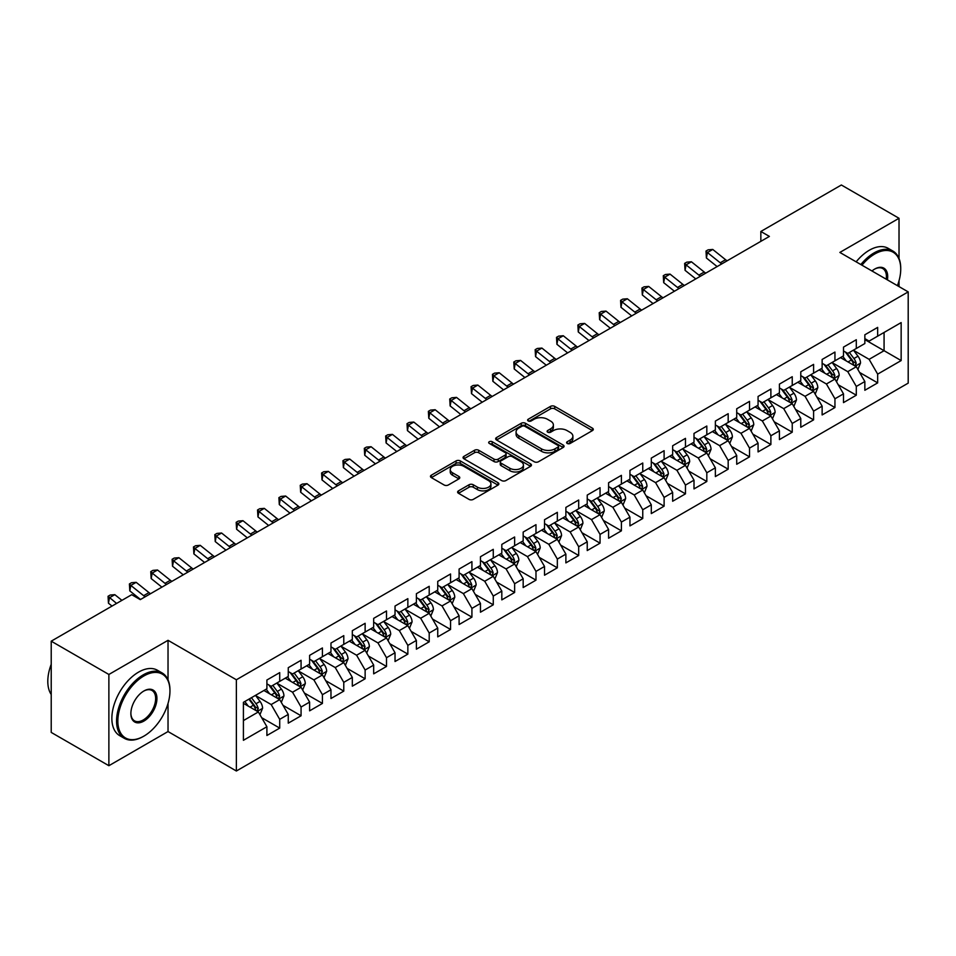 <?xml version="1.0" encoding="UTF-8"?>
<svg xmlns="http://www.w3.org/2000/svg" width="956" height="956" viewBox="0 0 956 956"><rect width="100%" height="100%" fill="white"/><g stroke="black" fill="none" stroke-linecap="round" stroke-linejoin="round"><path stroke-width="1.43" d="M567.219 443.453A2.079 1.195 0 0 0 570.158 443.453L592.421 430.594A2.964 1.709 0 0 0 593.294 429.387A2.964 1.709 0 0 0 592.421 428.169L554.695 406.384A2.964 1.709 0 0 0 550.501 406.384L528.226 419.242A2.079 1.195 0 0 0 527.616 420.09A2.079 1.195 0 0 0 528.226 420.939A2.079 1.195 0 0 0 531.166 420.939L534.045 419.278A9.488 5.473 0 0 1 547.465 419.278L550.608 421.094A9.488 5.473 0 0 1 553.381 424.966A9.488 5.473 0 0 1 550.608 428.838L547.728 430.499A2.079 1.195 0 0 0 547.119 431.347A2.079 1.195 0 0 0 547.728 432.196A2.079 1.195 0 0 0 550.656 432.196L553.536 430.535A9.488 5.473 0 0 1 566.956 430.535L570.099 432.351A9.488 5.473 0 0 1 572.883 436.223A9.488 5.473 0 0 1 570.099 440.095L567.219 441.756A2.079 1.195 0 0 0 566.609 442.604A2.079 1.195 0 0 0 567.219 443.453L567.219 441.756M458.486 490.858A2.964 1.709 0 0 0 457.613 492.077A2.964 1.709 0 0 0 458.486 493.284L469.061 499.39A2.964 1.709 0 0 0 473.256 499.39L497.992 485.11A2.964 1.709 0 0 0 498.865 483.903A2.964 1.709 0 0 0 497.992 482.696L460.266 460.911A2.964 1.709 0 0 0 456.072 460.911L431.335 475.192A2.964 1.709 0 0 0 430.463 476.399A2.964 1.709 0 0 0 431.335 477.606L444.122 484.991A2.964 1.709 0 0 0 448.316 484.991L458.904 478.884A2.964 1.709 0 0 0 459.764 477.665A2.964 1.709 0 0 0 458.904 476.458L452.558 472.802A7.935 4.577 0 0 1 450.24 469.563A7.935 4.577 0 0 1 455.128 465.333A7.935 4.577 0 0 1 463.768 466.325L488.612 480.665A7.935 4.577 0 0 1 490.93 483.903A7.935 4.577 0 0 1 486.042 488.134A7.935 4.577 0 0 1 477.403 487.142L473.256 484.752A2.964 1.709 0 0 0 469.061 484.752L458.486 490.858L458.486 493.284M168.029 679.871L168.029 640.317L108.876 674.47L51.218 641.177L131.725 594.692L140.269 599.627L769.389 236.407L760.845 231.471L760.845 241.342M168.029 640.317L236.371 679.764L908.2 291.891L908.2 383.129L236.371 771.002L236.371 679.764M899.022 258.479L899.022 218.279L839.858 252.432L908.2 291.891M899.022 218.279L841.364 184.998L760.845 231.471M534.261 461.76A2.964 1.709 0 0 0 538.443 461.76L563.18 447.48A2.964 1.709 0 0 0 564.052 446.261A2.964 1.709 0 0 0 563.18 445.054L525.453 423.269A2.964 1.709 0 0 0 521.259 423.269L496.523 437.549A2.964 1.709 0 0 0 495.662 438.756A2.964 1.709 0 0 0 496.523 439.975L534.261 461.76M490.117 443.895A2.079 1.195 0 0 1 492.232 444.193L492.232 441.732L530.592 463.875A2.964 1.709 0 0 1 531.452 465.082A2.964 1.709 0 0 1 530.592 466.289L505.855 480.569A2.964 1.709 0 0 1 501.661 480.569L463.935 458.796L474.511 452.726L474.511 450.264L463.935 456.37A2.964 1.709 0 0 0 463.062 457.577A2.964 1.709 0 0 0 463.935 458.796L463.935 456.37M474.511 452.726A2.964 1.709 0 0 1 478.705 452.726L478.705 450.264A2.964 1.709 0 0 0 474.511 450.264M478.705 450.264L494.013 459.095A2.964 1.709 0 0 0 498.207 459.095L505.222 455.044A2.964 1.709 0 0 0 506.094 453.825A2.964 1.709 0 0 0 505.222 452.618L489.293 443.417A2.079 1.195 0 0 1 488.683 442.568A2.079 1.195 0 0 1 489.962 441.469A2.079 1.195 0 0 1 492.232 441.732M864.845 339.607L884.073 350.697L884.073 332.449L901.15 322.59L877.668 336.154L877.668 327.394L864.845 334.791L864.845 343.551L856.301 348.486L856.301 339.727L843.491 347.124L843.491 355.883L834.947 360.806L834.947 352.059L822.136 359.456L822.136 368.203L813.592 373.139L813.592 364.379L800.781 371.788L800.781 380.536L792.237 385.471L792.237 376.712L779.427 384.109L779.427 392.868L770.883 397.804L770.883 389.044L758.072 396.441L758.072 405.201L749.528 410.124L749.528 401.377L736.718 408.774L736.718 417.521L728.173 422.456L728.173 413.697L715.363 421.094L715.363 429.853L706.819 434.789L706.819 426.029L694.008 433.427L694.008 442.186L685.464 447.109L685.464 438.362L672.654 445.759L672.654 454.518L664.109 459.442L664.109 450.694L651.299 458.091L651.299 466.839L642.755 471.774L642.755 463.015L629.944 470.412L629.944 479.171L621.4 484.106L621.4 475.347L608.59 482.744L608.59 491.504L600.045 496.427L600.045 487.68L587.235 495.077L587.235 503.824L578.691 508.759L578.691 500.012L565.88 507.409L565.88 516.156L557.336 521.092L557.336 512.332L544.526 519.729L544.526 528.489L535.981 533.424L535.981 524.665L523.171 532.062L523.171 540.821L514.627 545.745L514.627 536.997L501.816 544.394L501.816 553.142L493.272 558.077L493.272 549.33L480.462 556.727L480.462 565.474L471.917 570.409L471.917 561.65L459.095 569.047L459.095 577.806L450.563 582.742L450.563 573.982L437.74 581.379L437.74 590.139L429.208 595.062L429.208 586.315L416.386 593.712L416.386 602.459L407.854 607.395L407.854 598.647L395.031 606.044L395.031 614.792L386.499 619.727L386.499 610.968L373.677 618.365L373.677 627.124L365.132 632.059L365.132 623.3L352.322 630.697L352.322 639.456L343.778 644.38L343.778 635.632L330.967 643.03L330.967 651.777L322.423 656.712L322.423 647.965L309.613 655.362L309.613 664.109L301.068 669.045L301.068 660.285L288.258 667.682L288.258 676.442L279.714 681.377L279.714 672.618L266.903 680.015L266.903 688.774L243.41 702.325L243.41 740.303L266.903 726.739L258.359 711.945L243.41 703.317M901.15 322.59L901.15 360.567L877.668 374.131L869.124 359.337L853.636 350.386M859.611 372.458L877.668 382.878L877.668 374.131M877.668 382.878L864.845 390.275L864.845 381.528L856.301 386.451L847.769 371.657L832.282 362.718M838.257 384.79L856.301 395.21L856.301 386.451M856.301 395.21L843.491 402.607L843.491 393.848L834.947 398.783L826.414 383.989L810.927 375.051M816.902 397.122L834.947 407.543L834.947 398.783M834.947 407.543L822.136 414.94L822.136 406.18L813.592 411.116L805.06 396.322L789.572 387.383M795.547 409.455L813.592 419.863L813.592 411.116M813.592 419.863L800.781 427.26L800.781 418.513L792.237 423.448L783.705 408.642L768.218 399.704M774.193 421.775L792.237 432.196L792.237 423.448M792.237 432.196L779.427 439.593L779.427 430.845L770.883 435.769L762.338 420.975L746.863 412.036M752.838 434.108L770.883 444.528L770.883 435.769M770.883 444.528L758.072 451.925L758.072 443.166L749.528 448.101L740.984 433.307L725.508 424.368M731.483 446.44L749.528 456.86L749.528 448.101M749.528 456.86L736.718 464.258L736.718 455.498L728.173 460.434L719.629 445.639L704.154 436.701M710.129 458.772L728.173 469.181L728.173 460.434M728.173 469.181L715.363 476.578L715.363 467.831L706.819 472.766L698.274 457.96L682.799 449.021M688.774 471.093L706.819 481.513L706.819 472.766M706.819 481.513L694.008 488.91L694.008 480.163L685.464 485.086L676.92 470.292L661.444 461.354M667.419 483.425L685.464 493.846L685.464 485.086M685.464 493.846L672.654 501.243L672.654 492.483L664.109 497.419L655.565 482.625L640.09 473.686M646.065 495.758L664.109 506.178L664.109 497.419M664.109 506.178L651.299 513.575L651.299 504.816L642.755 509.751L634.21 494.957L618.735 486.018M624.71 508.078L642.755 518.499L642.755 509.751M642.755 518.499L629.944 525.896L629.944 517.148L621.4 522.072L612.856 507.278L597.38 498.339M603.356 520.411L621.4 530.831L621.4 522.072M621.4 530.831L608.59 538.228L608.59 529.481L600.045 534.404L591.501 519.61L576.026 510.671M582.001 532.743L600.045 543.163L600.045 534.404M600.045 543.163L587.235 550.56L587.235 541.801L578.691 546.736L570.146 531.942L554.659 523.004M560.646 545.075L578.691 555.496L578.691 546.736M578.691 555.496L565.88 562.893L565.88 554.133L557.336 559.069L548.792 544.275L533.305 535.336M539.292 557.396L557.336 567.816L557.336 559.069M557.336 567.816L544.526 575.213L544.526 566.466L535.981 571.389L527.437 556.595L511.95 547.657M517.937 569.728L535.981 580.149L535.981 571.389M535.981 580.149L523.171 587.546L523.171 578.798L514.627 583.722L506.083 568.928L490.595 559.989M496.582 582.061L514.627 592.481L514.627 583.722M514.627 592.481L501.816 599.878L501.816 591.119L493.272 596.054L484.728 581.26L469.241 572.321M475.228 594.393L493.272 604.801L493.272 596.054M493.272 604.801L480.462 612.21L480.462 603.451L471.917 608.386L463.373 593.592L447.886 584.654M453.873 606.713L471.917 617.134L471.917 608.386M471.917 617.134L459.095 624.531L459.095 615.784L450.563 620.707L442.019 605.913L426.531 596.974M432.518 619.046L450.563 629.466L450.563 620.707M450.563 629.466L437.74 636.863L437.74 628.104L429.208 633.039L420.664 618.245L405.177 609.307M411.164 631.378L429.208 641.799L429.208 633.039M429.208 641.799L416.386 649.196L416.386 640.436L407.854 645.372L399.309 630.578L383.822 621.639M389.809 643.711L407.854 654.119L407.854 645.372M407.854 654.119L395.031 661.516L395.031 652.769L386.499 657.704L377.955 642.91L362.467 633.971M368.442 656.031L386.499 666.452L386.499 657.704M386.499 666.452L373.677 673.849L373.677 665.101L365.132 670.025L356.6 655.23L341.113 646.292M347.088 668.363L365.132 678.784L365.132 670.025M365.132 678.784L352.322 686.181L352.322 677.422L343.778 682.357L335.245 667.563L319.758 658.624M325.733 680.696L343.778 691.116L343.778 682.357M343.778 691.116L330.967 698.513L330.967 689.754L322.423 694.689L313.891 679.895L298.403 670.957M304.378 693.028L322.423 703.437L322.423 694.689M322.423 703.437L309.613 710.834L309.613 702.086L301.068 707.022L292.536 692.216L277.049 683.277M283.024 705.349L301.068 715.769L301.068 707.022M301.068 715.769L288.258 723.166L288.258 714.419L279.714 719.342L271.169 704.548L255.694 695.61M261.669 717.681L279.714 728.102L279.714 719.342M279.714 728.102L266.903 735.499L266.903 726.739M266.903 683.839L271.169 686.3L279.714 681.377M243.41 720.585L258.359 711.945M288.258 671.506L292.536 673.98L301.068 669.045M271.169 704.548L279.714 699.625L263.916 690.495M288.258 714.419L279.714 699.625M309.613 659.174L313.891 661.648L322.423 656.712M292.536 692.216L301.068 687.292L285.27 678.163M309.613 702.086L301.068 687.292M330.967 646.853L335.245 649.315L343.778 644.38M313.891 679.895L322.423 674.96L306.625 665.842M330.967 689.754L322.423 674.96M352.322 634.521L356.6 636.983L365.132 632.059M335.245 667.563L343.778 662.628L327.98 653.51M352.322 677.422L343.778 662.628M373.677 622.189L377.955 624.662L386.499 619.727M356.6 655.23L365.132 650.307L349.334 641.177M373.677 665.101L365.132 650.307M395.031 609.856L399.309 612.33L407.854 607.395M377.955 642.91L386.499 637.975L370.689 628.845M395.031 652.769L386.499 637.975M416.386 597.536L420.664 599.998L429.208 595.062M399.309 630.578L407.854 625.642L392.044 616.524M416.386 640.436L407.854 625.642M437.74 585.203L442.019 587.665L450.563 582.742M420.664 618.245L429.208 613.31L413.398 604.192M437.74 628.104L429.208 613.31M459.095 572.871L463.373 575.345L471.917 570.409M442.019 605.913L450.563 600.989L434.753 591.86M459.095 615.784L450.563 600.989M480.462 560.539L484.728 563.012L493.272 558.077M463.373 593.592L471.917 588.657L456.108 579.527M480.462 603.451L471.917 588.657M501.816 548.218L506.083 550.68L514.627 545.745M484.728 581.26L493.272 576.325L477.462 567.207M501.816 591.119L493.272 576.325M523.171 535.886L527.437 538.348L535.981 533.424M506.083 568.928L514.627 563.992L498.817 554.874M523.171 578.798L514.627 563.992M544.526 523.553L548.792 526.027L557.336 521.092M527.437 556.595L535.981 551.672L520.172 542.542M544.526 566.466L535.981 551.672M565.88 511.233L570.146 513.695L578.691 508.759M548.792 544.275L557.336 539.339L541.526 530.21M565.88 554.133L557.336 539.339M587.235 498.901L591.501 501.362L600.045 496.427M570.146 531.942L578.691 527.007L562.881 517.889M587.235 541.801L578.691 527.007M608.59 486.568L612.856 489.03L621.4 484.106M591.501 519.61L600.045 514.675L584.247 505.557M608.59 529.481L600.045 514.675M629.944 474.236L634.21 476.709L642.755 471.774M612.856 507.278L621.4 502.354L605.602 493.224M629.944 517.148L621.4 502.354M651.299 461.915L655.565 464.377L664.109 459.442M634.21 494.957L642.755 490.022L626.957 480.892M651.299 504.816L642.755 490.022M672.654 449.583L676.92 452.045L685.464 447.109M655.565 482.625L664.109 477.689L648.311 468.571M672.654 492.483L664.109 477.689M694.008 437.25L698.274 439.712L706.819 434.789M676.92 470.292L685.464 465.357L669.666 456.239M694.008 480.163L685.464 465.357M715.363 424.918L719.629 427.392L728.173 422.456M698.274 457.96L706.819 453.036L691.021 443.907M715.363 467.831L706.819 453.036M736.718 412.598L740.984 415.059L749.528 410.124M719.629 445.639L728.173 440.704L712.375 431.574M736.718 455.498L728.173 440.704M758.072 400.265L762.338 402.727L770.883 397.804M740.984 433.307L749.528 428.372L733.73 419.254M758.072 443.166L749.528 428.372M779.427 387.933L783.705 390.395L792.237 385.471M762.338 420.975L770.883 416.051L755.085 406.921M779.427 430.845L770.883 416.051M800.781 375.6L805.06 378.074L813.592 373.139M783.705 408.642L792.237 403.719L776.439 394.589M800.781 418.513L792.237 403.719M822.136 363.28L826.414 365.742L834.947 360.806M805.06 396.322L813.592 391.386L797.794 382.269M822.136 406.18L813.592 391.386M843.491 350.948L847.769 353.409L856.301 348.486M826.414 383.989L834.947 379.054L819.149 369.936M843.491 393.848L834.947 379.054M864.845 338.615L869.124 341.089L877.668 336.154M847.769 371.657L856.301 366.734L840.503 357.604M864.845 381.528L856.301 366.734M51.218 641.177L51.218 732.416L108.876 765.708L168.029 731.555L236.371 771.002M108.876 674.47L108.876 765.708M899.022 286.585L899.022 280.777M869.124 359.337L884.073 350.697L901.15 360.567M168.029 731.555L168.029 703.437M568.043 443.739L570.099 442.556A9.488 5.473 0 0 0 572.883 438.685L572.883 436.223M553.381 424.966L553.381 427.428A9.488 5.473 0 0 1 550.608 431.299L548.553 432.494M592.385 430.618L554.695 408.857A2.964 1.709 0 0 0 550.501 408.857L529.062 421.238M563.144 447.504L525.453 425.743A2.964 1.709 0 0 0 521.259 425.743L496.57 439.999M557.946 447.109A2.079 1.195 0 0 0 558.555 446.261A2.079 1.195 0 0 0 557.946 445.412L524.82 426.292A2.079 1.195 0 0 0 521.892 426.292L518.845 428.049A9.488 5.473 0 0 0 516.073 431.921A9.488 5.473 0 0 0 518.845 435.793L541.49 448.866A9.488 5.473 0 0 0 554.898 448.866L557.946 447.109L557.946 449.583A2.079 1.195 0 0 0 558.555 448.734L558.555 446.261M516.073 431.921L516.073 434.394A9.488 5.473 0 0 0 518.845 438.266L518.845 435.793M557.946 449.583L554.898 451.328A9.488 5.473 0 0 1 541.49 451.328L518.845 438.266M478.705 452.726L494.013 461.557A2.964 1.709 0 0 0 498.207 461.557L505.222 457.506A2.964 1.709 0 0 0 506.094 456.299L506.094 453.825M492.232 444.193L530.544 466.313M509.883 468.261A7.935 4.577 0 0 0 518.534 469.253A7.935 4.577 0 0 0 523.422 465.022A7.935 4.577 0 0 0 521.104 461.784L512.356 456.729A2.964 1.709 0 0 0 508.162 456.729L501.135 460.792A2.964 1.709 0 0 0 500.263 461.999A2.964 1.709 0 0 0 501.135 463.206L509.883 468.261L509.883 470.722A7.935 4.577 0 0 0 518.534 471.714A7.935 4.577 0 0 0 523.422 467.484L523.422 465.022M500.263 461.999L500.263 464.461A2.964 1.709 0 0 0 501.135 465.68L501.135 463.206M509.883 470.722L501.135 465.68M490.93 483.903L490.93 486.365A7.935 4.577 0 0 1 486.042 490.595A7.935 4.577 0 0 1 477.403 489.603L473.256 487.213A2.964 1.709 0 0 0 469.061 487.213L458.522 493.308M450.24 469.563L450.24 472.025A7.935 4.577 0 0 0 452.558 475.263L452.558 472.802M458.904 476.458L458.904 478.884L452.558 475.263M497.957 485.134L460.266 463.373A2.964 1.709 0 0 0 456.072 463.373L431.371 477.63M857.89 369.47L860.531 363.005A8.007 4.625 -120 0 0 857.986 356.194L853.445 350.135M846.215 360.902L842.762 356.301M854.795 365.861L856.218 363.34A8.007 4.625 -120 0 0 853.923 358.536L849.382 352.477M846.801 352.848L852.405 360.328A4.075 2.354 60 0 1 853.146 361.571L856.218 363.34M845.391 352.035L851.366 360.006A8.007 4.625 60 0 1 853.648 364.822L853.816 365.288M721.78 263.892A15.105 8.723 60 0 1 720.227 262.792L707.428 252.527L706.412 258.001L717.131 266.581M727.122 260.809A15.105 8.723 60 0 1 725.568 259.709L712.758 249.444L707.428 252.527L705.994 251.058L708.133 249.827L712.758 249.444M706.412 258.001L705.994 251.058M836.536 381.791L839.177 375.338A8.007 4.625 -120 0 0 836.62 368.514L832.09 362.467M824.861 373.234L821.407 368.622M833.441 378.182L834.863 375.672A8.007 4.625 -120 0 0 832.568 370.856L828.027 364.81M825.446 365.18L831.051 372.661A4.075 2.354 60 0 1 831.78 373.904L834.863 375.672M824.036 364.367L829.999 372.338A8.007 4.625 60 0 1 832.294 377.154L832.461 377.62M815.181 394.123L817.822 387.658A8.007 4.625 -120 0 0 815.265 380.846L810.736 374.788M803.506 385.555L800.053 380.954M812.086 390.514L813.508 388.005A8.007 4.625 -120 0 0 811.214 383.189L806.673 377.13M804.092 377.512L809.684 384.993A4.075 2.354 60 0 1 810.425 386.236L813.508 388.005M802.682 376.7L808.645 384.671A8.007 4.625 60 0 1 810.939 389.486L811.106 389.952M700.425 276.224A15.105 8.723 60 0 1 698.872 275.113L686.061 264.86L685.058 270.321L695.777 278.913M705.767 273.141A15.105 8.723 60 0 1 704.213 272.03L691.403 261.777L686.061 264.86L684.639 263.39L686.778 262.159L691.403 261.777M685.058 270.321L684.639 263.39M679.071 288.557A15.105 8.723 60 0 1 677.517 287.445L664.707 277.192L663.691 282.653L674.422 291.245M684.412 285.474A15.105 8.723 60 0 1 682.859 284.362L670.048 274.109L664.707 277.192L663.285 275.722L665.424 274.491L670.048 274.109M663.691 282.653L663.285 275.722M897.421 285.665A36.842 21.271 120 0 0 900.731 269.078A36.842 21.271 120 0 0 874.668 254.033A36.842 21.271 120 0 0 861.965 265.194M860.854 264.549A37.75 21.797 -60 0 1 874.035 252.934A37.75 21.797 -60 0 1 892.904 251.058A37.75 21.797 -60 0 1 900.731 268.337A37.75 21.797 -60 0 1 900.719 268.708M871.968 270.966A18.427 10.636 -60 0 1 874.668 269.078L874.668 269.078A18.427 10.636 -60 0 1 887.419 279.893M886.224 279.2A17.519 10.11 120 0 0 882.794 268.576A17.519 10.11 120 0 0 874.346 269.269M856.158 261.836A37.75 21.797 -60 0 1 869.339 250.221A37.75 21.797 -60 0 1 888.208 248.345L892.904 251.058M143.257 736.478L143.902 736.12A36.842 21.271 120 0 0 169.953 690.985A36.842 21.271 120 0 0 143.902 675.952A36.842 21.271 120 0 0 117.851 721.075A36.842 21.271 120 0 0 143.902 736.12L143.257 736.478A37.75 21.797 -60 0 1 124.388 738.355A37.75 21.797 -60 0 1 118.592 708.109A37.75 21.797 -60 0 1 143.257 674.84A37.75 21.797 -60 0 1 162.138 672.964A37.75 21.797 -60 0 1 169.953 690.244A37.75 21.797 -60 0 1 169.953 690.626M143.902 690.985L143.902 690.985A18.427 10.636 -60 0 1 156.927 698.513A18.427 10.636 -60 0 1 143.902 721.075A18.427 10.636 -60 0 1 130.876 713.546A18.427 10.636 -60 0 1 143.902 690.985L143.902 690.985M130.876 713.176A17.519 10.11 120 0 0 134.497 720.836A17.519 10.11 120 0 0 143.257 719.964A17.519 10.11 120 0 0 154.705 704.524A17.519 10.11 120 0 0 152.016 690.495A17.519 10.11 120 0 0 143.579 691.176M51.218 694.486A37.75 21.797 -60 0 1 51.218 664.312M124.388 738.355L119.679 735.642A37.75 21.797 -60 0 1 113.895 705.397A37.75 21.797 -60 0 1 138.56 672.128A37.75 21.797 -60 0 1 157.429 670.252L162.138 672.964M793.827 406.455L796.468 399.99A8.007 4.625 -120 0 0 793.91 393.179L789.381 387.12M782.151 397.887L778.698 393.286M790.732 402.846L792.154 400.337A8.007 4.625 -120 0 0 789.859 395.521L785.318 389.462M782.737 389.845L788.33 397.326A4.075 2.354 60 0 1 789.07 398.556L792.154 400.337M781.327 389.032L787.29 397.003A8.007 4.625 60 0 1 789.584 401.819L789.752 402.273M772.472 418.788L775.113 412.323A8.007 4.625 -120 0 0 772.556 405.511L768.027 399.453M760.797 410.22L757.343 405.619M769.377 415.179L770.799 412.657A8.007 4.625 -120 0 0 768.505 407.854L763.963 401.795M761.37 402.165L766.975 409.646A4.075 2.354 60 0 1 767.716 410.889L770.799 412.657M759.972 401.353L765.935 409.323A8.007 4.625 60 0 1 768.23 414.139L768.397 414.605M657.716 300.877A15.105 8.723 60 0 1 656.163 299.778L643.352 289.513L642.336 294.986L653.056 303.566M663.058 297.806A15.105 8.723 60 0 1 661.504 296.695L648.694 286.43L643.352 289.513L641.93 288.055L644.069 286.812L648.694 286.43M642.336 294.986L641.93 288.055M636.361 313.21A15.105 8.723 60 0 1 634.808 312.11L621.998 301.845L620.982 307.318L631.701 315.898M641.703 310.126A15.105 8.723 60 0 1 640.15 309.027L627.339 298.762L621.998 301.845L620.575 300.375L622.715 299.144L627.339 298.762M620.982 307.318L620.575 300.375M751.117 431.108L753.758 424.655A8.007 4.625 -120 0 0 751.201 417.832L746.672 411.785M739.442 422.552L735.989 417.939M748.022 427.499L749.432 424.99A8.007 4.625 -120 0 0 747.15 420.174L742.609 414.127M740.016 414.498L745.62 421.978A4.075 2.354 60 0 1 746.361 423.221L749.432 424.99M738.618 413.685L744.581 421.656A8.007 4.625 60 0 1 746.875 426.472L747.042 426.938M615.007 325.542A15.105 8.723 60 0 1 613.453 324.431L600.643 314.177L599.627 319.639L610.346 328.231M620.348 322.459A15.105 8.723 60 0 1 618.795 321.347L605.985 311.094L600.643 314.177L599.221 312.708L601.348 311.477L605.985 311.094M599.627 319.639L599.221 312.708M729.751 443.441L732.404 436.976A8.007 4.625 -120 0 0 729.846 430.164L725.317 424.106M718.087 434.872L714.634 430.272M726.668 439.832L728.078 437.322A8.007 4.625 -120 0 0 725.795 432.506L721.254 426.448M718.661 426.83L724.266 434.311A4.075 2.354 60 0 1 725.007 435.542L728.078 437.322M717.263 426.018L723.226 433.988A8.007 4.625 60 0 1 725.52 438.804L725.688 439.27M593.652 337.874A15.105 8.723 60 0 1 592.099 336.763L579.288 326.51L578.272 331.971L588.992 340.563M598.982 334.791A15.105 8.723 60 0 1 597.44 333.68L584.63 323.427L579.288 326.51L577.866 325.04L579.993 323.809L584.63 323.427M578.272 331.971L577.866 325.04M708.396 455.773L711.049 449.308A8.007 4.625 -120 0 0 708.492 442.497L703.963 436.438M696.733 447.205L693.279 442.604M705.313 452.164L706.723 449.655A8.007 4.625 -120 0 0 704.441 444.839L699.9 438.78M697.306 439.163L702.911 446.643A4.075 2.354 60 0 1 703.652 447.874L706.723 449.655M695.908 438.35L701.871 446.321A8.007 4.625 60 0 1 704.166 451.124L704.321 451.591M572.297 350.195A15.105 8.723 60 0 1 570.744 349.095L557.934 338.83L556.918 344.303L567.637 352.884M577.627 347.124A15.105 8.723 60 0 1 576.086 346.012L563.275 335.747L557.934 338.83L556.512 337.36L558.639 336.13L563.275 335.747M556.918 344.303L556.512 337.36M687.041 468.105L689.694 461.64A8.007 4.625 -120 0 0 687.137 454.829L682.608 448.77M675.378 459.537L671.925 454.937M683.958 464.497L685.368 461.975A8.007 4.625 -120 0 0 683.086 457.171L678.545 451.113M675.952 451.483L681.556 458.964A4.075 2.354 60 0 1 682.297 460.206L685.368 461.975M674.554 450.67L680.517 458.641A8.007 4.625 60 0 1 682.811 463.457L682.966 463.923M550.943 362.527A15.105 8.723 60 0 1 549.389 361.428L536.579 351.163L535.563 356.624L546.282 365.216M556.273 359.444A15.105 8.723 60 0 1 554.731 358.345L541.921 348.08L536.579 351.163L535.157 349.693L537.284 348.462L541.921 348.08M535.563 356.624L535.157 349.693M665.687 480.426L668.34 473.973A8.007 4.625 -120 0 0 665.782 467.149L661.241 461.103M654.024 471.87L650.57 467.257M662.604 476.817L664.014 474.307A8.007 4.625 -120 0 0 661.731 469.492L657.19 463.445M654.597 463.815L660.202 471.296A4.075 2.354 60 0 1 660.943 472.539L664.014 474.307M653.187 463.003L659.162 470.973A8.007 4.625 60 0 1 661.456 475.789L661.612 476.255M529.588 374.86A15.105 8.723 60 0 1 528.035 373.748L515.224 363.495L514.209 368.956L524.928 377.548M534.918 371.776A15.105 8.723 60 0 1 533.376 370.665L520.566 360.412L515.224 363.495L513.802 362.025L515.929 360.794L520.566 360.412M514.209 368.956L513.802 362.025M644.332 492.758L646.985 486.293A8.007 4.625 -120 0 0 644.428 479.482L639.887 473.423M632.669 484.19L629.215 479.589M641.249 489.149L642.659 486.64A8.007 4.625 -120 0 0 640.377 481.824L635.836 475.765M633.242 476.148L638.847 483.628A4.075 2.354 60 0 1 639.588 484.859L642.659 486.64M631.832 475.335L637.807 483.306A8.007 4.625 60 0 1 640.102 488.122L640.257 488.576M508.234 387.192A15.105 8.723 60 0 1 506.68 386.081L493.87 375.828L492.854 381.289L503.573 389.869M513.563 384.109A15.105 8.723 60 0 1 512.022 382.998L499.211 372.744L493.87 375.828L492.448 374.358L494.575 373.127L499.211 372.744M492.854 381.289L492.448 374.358M622.977 505.091L625.63 498.626A8.007 4.625 -120 0 0 623.073 491.814L618.532 485.756M611.302 496.523L607.861 491.922M619.894 501.482L621.304 498.972A8.007 4.625 -120 0 0 619.022 494.156L614.481 488.098M611.888 488.48L617.492 495.961A4.075 2.354 60 0 1 618.233 497.192L621.304 498.972M610.478 487.668L616.453 495.638A8.007 4.625 60 0 1 618.747 500.442L618.902 500.908M486.867 399.512A15.105 8.723 60 0 1 485.325 398.413L472.515 388.148L471.499 393.621L482.218 402.201M492.209 396.429A15.105 8.723 60 0 1 490.667 395.33L477.857 385.065L472.515 388.148L471.081 386.678L473.22 385.447L477.857 385.065M471.499 393.621L471.081 386.678M601.623 517.411L604.276 510.958A8.007 4.625 -120 0 0 601.718 504.147L597.177 498.088M589.948 508.855L586.506 504.254M598.54 513.814L599.95 511.293A8.007 4.625 -120 0 0 597.655 506.489L593.126 500.43M590.533 500.801L596.138 508.281A4.075 2.354 60 0 1 596.879 509.524L599.95 511.293M589.123 499.988L595.098 507.959A8.007 4.625 60 0 1 597.392 512.775L597.548 513.241M465.512 411.845A15.105 8.723 60 0 1 463.971 410.745L451.16 400.48L450.145 405.942L460.864 414.534M470.854 408.762A15.105 8.723 60 0 1 469.312 407.662L456.502 397.397L451.16 400.48L449.726 399.01L451.865 397.78L456.502 397.397M450.145 405.942L449.726 399.01M580.268 529.744L582.921 523.29A8.007 4.625 -120 0 0 580.364 516.467L575.823 510.42M568.593 521.187L565.151 516.575M577.185 526.135L578.595 523.625A8.007 4.625 -120 0 0 576.301 518.809L571.772 512.763M569.179 513.133L574.783 520.614A4.075 2.354 60 0 1 575.524 521.856L578.595 523.625M567.768 512.32L573.743 520.291A8.007 4.625 60 0 1 576.038 525.107L576.193 525.573M444.158 424.177A15.105 8.723 60 0 1 442.616 423.066L429.806 412.813L428.79 418.274L439.509 426.866M449.499 421.094A15.105 8.723 60 0 1 447.958 419.983L435.147 409.73L429.806 412.813L428.372 411.343L430.511 410.112L435.147 409.73M428.79 418.274L428.372 411.343M558.913 542.076L561.566 535.611A8.007 4.625 -120 0 0 559.009 528.799L554.468 522.741M547.238 533.508L543.797 528.907M555.83 538.467L557.24 535.957A8.007 4.625 -120 0 0 554.946 531.142L550.417 525.083M547.824 525.465L553.428 532.946A4.075 2.354 60 0 1 554.169 534.177L557.24 535.957M546.414 524.653L552.389 532.623A8.007 4.625 60 0 1 554.683 537.439L554.839 537.893M422.803 436.51A15.105 8.723 60 0 1 421.261 435.398L408.451 425.133L407.435 430.606L418.154 439.186M428.145 433.427A15.105 8.723 60 0 1 426.591 432.315L413.793 422.062L408.451 425.133L407.017 423.675L409.156 422.433L413.793 422.062M407.435 430.606L407.017 423.675M537.559 554.408L540.212 547.943A8.007 4.625 -120 0 0 537.654 541.132L533.113 535.073M525.884 545.84L522.442 541.239M534.476 550.799L535.886 548.29A8.007 4.625 -120 0 0 533.591 543.474L529.062 537.415M526.469 537.798L532.074 545.279A4.075 2.354 60 0 1 532.815 546.509L535.886 548.29M525.059 536.985L531.034 544.956A8.007 4.625 60 0 1 533.329 549.76L533.484 550.226M401.448 448.83A15.105 8.723 60 0 1 399.907 447.731L387.096 437.466L386.081 442.939L396.8 451.519M406.79 445.747A15.105 8.723 60 0 1 405.236 444.648L392.438 434.383L387.096 437.466L385.662 435.996L387.801 434.765L392.438 434.383M386.081 442.939L385.662 435.996M516.204 566.729L518.857 560.276A8.007 4.625 -120 0 0 516.3 553.452L511.759 547.406M504.529 558.173L501.087 553.572M513.121 563.132L514.531 560.61A8.007 4.625 -120 0 0 512.237 555.806L507.708 549.748M505.115 550.118L510.719 557.599A4.075 2.354 60 0 1 511.46 558.842L514.531 560.61M503.704 549.306L509.679 557.276A8.007 4.625 60 0 1 511.974 562.092L512.129 562.558M380.094 461.162A15.105 8.723 60 0 1 378.552 460.051L365.742 449.798L364.726 455.259L375.445 463.851M385.435 458.079A15.105 8.723 60 0 1 383.882 456.98L371.083 446.715L365.742 449.798L364.308 448.328L366.447 447.097L371.083 446.715M364.726 455.259L364.308 448.328M494.85 579.061L497.49 572.608A8.007 4.625 -120 0 0 494.945 565.785L490.404 559.726M483.174 570.505L479.733 565.892M491.766 575.452L493.177 572.943A8.007 4.625 -120 0 0 490.882 568.127L486.353 562.068M483.76 562.451L489.364 569.931A4.075 2.354 60 0 1 490.105 571.174L493.177 572.943M482.35 561.638L488.325 569.609A8.007 4.625 60 0 1 490.607 574.425L490.775 574.891M358.739 473.495A15.105 8.723 60 0 1 357.197 472.384L344.387 462.13L343.371 467.592L354.09 476.184M364.081 470.412A15.105 8.723 60 0 1 362.527 469.3L349.729 459.047L344.387 462.13L342.953 460.661L345.092 459.43L349.729 459.047M343.371 467.592L342.953 460.661M473.495 591.394L476.136 584.929A8.007 4.625 -120 0 0 473.59 578.117L469.049 572.058M461.82 582.825L458.378 578.225M470.4 587.785L471.822 585.275A8.007 4.625 -120 0 0 469.527 580.459L464.998 574.401M462.405 574.783L468.01 582.264A4.075 2.354 60 0 1 468.751 583.495L471.822 585.275M460.995 573.97L466.97 581.941A8.007 4.625 60 0 1 469.253 586.757L469.42 587.211M337.384 485.827A15.105 8.723 60 0 1 335.843 484.716L323.032 474.451L322.017 479.924L332.736 488.504M342.726 482.744A15.105 8.723 60 0 1 341.173 481.633L328.362 471.38L323.032 474.451L321.598 472.993L323.737 471.75L328.362 471.38M322.017 479.924L321.598 472.993M452.14 603.726L454.781 597.261A8.007 4.625 -120 0 0 452.236 590.45L447.695 584.391M440.465 595.158L437.023 590.557M449.045 600.117L450.467 597.608A8.007 4.625 -120 0 0 448.173 592.792L443.644 586.733M441.051 587.115L446.655 594.584A4.075 2.354 60 0 1 447.396 595.827L450.467 597.608M439.64 586.303L445.615 594.274A8.007 4.625 60 0 1 447.898 599.077L448.065 599.543M316.03 498.148A15.105 8.723 60 0 1 314.476 497.048L301.678 486.783L300.662 492.256L311.381 500.836M321.371 495.065A15.105 8.723 60 0 1 319.818 493.965L307.007 483.7L301.678 486.783L300.244 485.313L302.383 484.083L307.007 483.7M300.662 492.256L300.244 485.313M430.786 616.046L433.427 609.593A8.007 4.625 -120 0 0 430.881 602.77L426.34 596.723M419.11 607.49L415.657 602.889M427.69 612.438L429.113 609.928A8.007 4.625 -120 0 0 426.818 605.112L422.277 599.065M419.696 599.436L425.3 606.917A4.075 2.354 60 0 1 426.041 608.159L429.113 609.928M418.286 598.623L424.261 606.594A8.007 4.625 60 0 1 426.543 611.41L426.711 611.876M294.675 510.48A15.105 8.723 60 0 1 293.122 509.369L280.323 499.116L279.307 504.577L290.026 513.169M300.017 507.397A15.105 8.723 60 0 1 298.463 506.298L285.653 496.033L280.323 499.116L278.889 497.646L281.028 496.415L285.653 496.033M279.307 504.577L278.889 497.646M409.431 628.379L412.072 621.914A8.007 4.625 -120 0 0 409.526 615.102L404.986 609.044M397.756 619.823L394.302 615.21M406.336 624.77L407.758 622.26A8.007 4.625 -120 0 0 405.464 617.445L400.923 611.386M398.341 611.768L403.946 619.249A4.075 2.354 60 0 1 404.687 620.492L407.758 622.26M396.931 610.956L402.906 618.926A8.007 4.625 60 0 1 405.189 623.742L405.356 624.208M273.32 522.812A15.105 8.723 60 0 1 271.767 521.701L258.968 511.448L257.953 516.909L268.672 525.501M278.662 519.729A15.105 8.723 60 0 1 277.109 518.618L264.298 508.365L258.968 511.448L257.534 509.978L259.674 508.747L264.298 508.365M257.953 516.909L257.534 509.978M388.076 640.711L390.717 634.246A8.007 4.625 -120 0 0 388.172 627.435L383.631 621.376M376.401 632.143L372.948 627.542M384.981 637.102L386.403 634.593A8.007 4.625 -120 0 0 384.109 629.777L379.568 623.718M376.987 624.101L382.591 631.581A4.075 2.354 60 0 1 383.332 632.812L386.403 634.593M375.577 623.288L381.552 631.259A8.007 4.625 60 0 1 383.834 636.075L384.001 636.529M251.966 535.145A15.105 8.723 60 0 1 250.412 534.034L237.614 523.769L236.598 529.242L247.317 537.822M257.307 532.062A15.105 8.723 60 0 1 255.754 530.95L242.944 520.685L237.614 523.769L236.18 522.311L238.319 521.068L242.944 520.685M236.598 529.242L236.18 522.311M366.722 653.044L369.363 646.579A8.007 4.625 -120 0 0 366.817 639.767L362.276 633.708M355.046 644.475L351.593 639.875M363.627 649.435L365.049 646.925A8.007 4.625 -120 0 0 362.754 642.109L358.213 636.051M355.632 636.433L361.237 643.902A4.075 2.354 60 0 1 361.977 645.145L365.049 646.925M354.222 635.62L360.197 643.591A8.007 4.625 60 0 1 362.479 648.395L362.647 648.861M230.611 547.465A15.105 8.723 60 0 1 229.058 546.366L216.247 536.101L215.243 541.574L225.963 550.154M235.953 544.382A15.105 8.723 60 0 1 234.399 543.283L221.589 533.018L216.247 536.101L214.825 534.631L216.964 533.4L221.589 533.018M215.243 541.574L214.825 534.631M345.367 665.364L348.008 658.911A8.007 4.625 -120 0 0 345.451 652.088L340.922 646.041M333.692 656.808L330.238 652.207M342.272 661.755L343.694 659.246A8.007 4.625 -120 0 0 341.4 654.43L336.859 648.383M334.277 648.754L339.87 656.234A4.075 2.354 60 0 1 340.611 657.477L343.694 659.246M332.867 647.941L338.83 655.912A8.007 4.625 60 0 1 341.125 660.727L341.292 661.193M209.256 559.798A15.105 8.723 60 0 1 207.703 558.686L194.893 548.433L193.889 553.894L204.608 562.486M214.598 556.715A15.105 8.723 60 0 1 213.045 555.603L200.234 545.35L194.893 548.433L193.471 546.963L195.61 545.733L200.234 545.35M193.889 553.894L193.471 546.963M324.012 677.696L326.653 671.232A8.007 4.625 -120 0 0 324.096 664.42L319.567 658.361M312.337 669.128L308.884 664.528M320.917 674.088L322.339 671.578A8.007 4.625 -120 0 0 320.045 666.762L315.504 660.704M312.923 661.086L318.515 668.567A4.075 2.354 60 0 1 319.256 669.809L322.339 671.578M311.513 660.273L317.476 668.244A8.007 4.625 60 0 1 319.77 673.06L319.937 673.526M187.902 572.13A15.105 8.723 60 0 1 186.348 571.019L173.538 560.766L172.522 566.227L183.253 574.819M193.243 569.047A15.105 8.723 60 0 1 191.69 567.936L178.88 557.683L173.538 560.766L172.116 559.296L174.255 558.065L178.88 557.683M172.522 566.227L172.116 559.296M302.658 690.029L305.299 683.564A8.007 4.625 -120 0 0 302.741 676.752L298.212 670.694M290.983 681.461L287.529 676.86M299.563 686.42L300.985 683.91A8.007 4.625 -120 0 0 298.69 679.095L294.149 673.036M291.568 673.418L297.161 680.899A4.075 2.354 60 0 1 297.902 682.13L300.985 683.91M290.158 672.606L296.121 680.576A8.007 4.625 60 0 1 298.415 685.392L298.583 685.846M166.547 584.463A15.105 8.723 60 0 1 164.994 583.351L152.183 573.086L151.168 578.559L161.887 587.139M171.889 581.379A15.105 8.723 60 0 1 170.335 580.268L157.525 570.003L152.183 573.086L150.761 571.628L152.9 570.385L157.525 570.003M151.168 578.559L150.761 571.628M281.303 702.361L283.944 695.896A8.007 4.625 -120 0 0 281.387 689.085L276.858 683.026M269.628 693.793L266.174 689.192M278.208 698.752L279.618 696.231A8.007 4.625 -120 0 0 277.336 691.427L272.795 685.368M270.201 685.739L275.806 693.22A4.075 2.354 60 0 1 276.547 694.462L279.618 696.231M268.803 684.926L274.766 692.897A8.007 4.625 60 0 1 277.061 697.713L277.228 698.179M145.192 596.783A15.105 8.723 60 0 1 143.639 595.684L130.829 585.419L129.813 590.892L140.532 599.472M150.534 593.7A15.105 8.723 60 0 1 148.981 592.601L136.17 582.335L130.829 585.419L129.407 583.949L131.534 582.718L136.17 582.335M129.813 590.892L129.407 583.949M259.936 714.682L262.589 708.229A8.007 4.625 -120 0 0 260.032 701.405L255.503 695.359M248.273 706.125L244.82 701.513M256.853 711.073L258.263 708.563A8.007 4.625 -120 0 0 255.981 703.747L251.44 697.701M249.432 698.86L254.451 705.552A4.075 2.354 60 0 1 255.192 706.795L258.263 708.563M248.883 699.171L253.412 705.229A8.007 4.625 60 0 1 255.706 710.045L255.873 710.511M121.926 600.356L114.816 594.668L109.474 597.751L108.458 603.212L112.031 606.068M116.584 603.439L108.052 596.281L110.179 595.05L114.816 594.668M108.458 603.212L108.052 596.281M570.099 442.556L570.099 440.095M547.728 432.196L547.728 430.499M550.608 431.299L550.608 428.838M528.226 420.939L528.226 419.242M550.501 408.857L550.501 406.384M554.695 408.857L554.695 406.384M592.421 430.594L592.421 428.169M496.523 439.975L496.523 437.549M521.259 425.743L521.259 423.269M525.453 425.743L525.453 423.269M563.18 447.48L563.18 445.054M541.49 451.328L541.49 448.866M554.898 451.328L554.898 448.866M494.013 461.557L494.013 459.095M498.207 461.557L498.207 459.095M505.222 457.506L505.222 455.044M530.592 466.289L530.592 463.875M469.061 487.213L469.061 484.752M473.256 487.213L473.256 484.752M477.403 489.603L477.403 487.142M431.335 477.606L431.335 475.192M456.072 463.373L456.072 460.911M460.266 463.373L460.266 460.911M497.992 485.11L497.992 482.696M855.309 366.148L860.484 363.161M853.923 358.536L857.986 356.194M848.02 361.942L851.366 360.006M720.227 262.792L725.568 259.709M833.943 378.48L839.129 375.493M832.568 370.856L836.62 368.514M826.665 374.274L829.999 372.338M812.588 390.813L817.774 387.813M811.214 383.189L815.265 380.846M805.311 386.606L808.645 384.671M698.872 275.113L704.213 272.03M677.517 287.445L682.859 284.362M791.233 403.133L796.42 400.146M789.859 395.521L793.91 393.179M783.956 398.927L787.29 397.003M769.879 415.466L775.065 412.478M768.505 407.854L772.556 405.511M762.601 411.259L765.935 409.323M656.163 299.778L661.504 296.695M634.808 312.11L640.15 309.027M748.524 427.798L753.71 424.811M747.15 420.174L751.201 417.832M741.247 423.592L744.581 421.656M613.453 324.431L618.795 321.347M727.169 440.13L732.356 437.131M725.795 432.506L729.846 430.164M719.88 435.912L723.226 433.988M592.099 336.763L597.44 333.68M705.815 452.451L711.001 449.463M704.441 444.839L708.492 442.497M698.525 448.245L701.871 446.321M570.744 349.095L576.086 346.012M684.46 464.783L689.635 461.796M683.086 457.171L687.137 454.829M677.171 460.577L680.517 458.641M549.389 361.428L554.731 358.345M663.106 477.116L668.28 474.128M661.731 469.492L665.782 467.149M655.816 472.909L659.162 470.973M528.035 373.748L533.376 370.665M641.751 489.436L646.925 486.449M640.377 481.824L644.428 479.482M634.461 485.23L637.807 483.306M506.68 386.081L512.022 382.998M620.396 501.769L625.571 498.781M619.022 494.156L623.073 491.814M613.107 497.562L616.453 495.638M485.325 398.413L490.667 395.33M599.042 514.101L604.216 511.113M597.655 506.489L601.718 504.147M591.752 509.895L595.098 507.959M463.971 410.745L469.312 407.662M577.687 526.433L582.861 523.434M576.301 518.809L580.364 516.467M570.397 522.227L573.743 520.291M442.616 423.066L447.958 419.983M556.332 538.754L561.507 535.766M554.946 531.142L559.009 528.799M549.043 534.547L552.389 532.623M421.261 435.398L426.591 432.315M534.978 551.086L540.152 548.099M533.591 543.474L537.654 541.132M527.688 546.88L531.034 544.956M399.907 447.731L405.236 444.648M513.623 563.419L518.797 560.431M512.237 555.806L516.3 553.452M506.333 559.212L509.679 557.276M378.552 460.051L383.882 456.98M492.268 575.751L497.443 572.752M490.882 568.127L494.945 565.785M484.979 571.545L488.325 569.609M357.197 472.384L362.527 469.3M470.914 588.071L476.088 585.084M469.527 580.459L473.59 578.117M463.624 583.865L466.97 581.941M335.843 484.716L341.173 481.633M449.559 600.404L454.733 597.416M448.173 592.792L452.236 590.45M442.27 596.197L445.615 594.274M314.476 497.048L319.818 493.965M428.204 612.736L433.379 609.749M426.818 605.112L430.881 602.77M420.915 608.53L424.261 606.594M293.122 509.369L298.463 506.298M406.85 625.069L412.024 622.069M405.464 617.445L409.526 615.102M399.56 620.862L402.906 618.926M271.767 521.701L277.109 518.618M385.495 637.389L390.669 634.402M384.109 629.777L388.172 627.435M378.206 633.183L381.552 631.259M250.412 534.034L255.754 530.95M364.128 649.722L369.315 646.734M362.754 642.109L366.817 639.767M356.851 645.515L360.197 643.591M229.058 546.366L234.399 543.283M342.774 662.054L347.96 659.066M341.4 654.43L345.451 652.088M335.496 657.848L338.83 655.912M207.703 558.686L213.045 555.603M321.419 674.386L326.605 671.387M320.045 666.762L324.096 664.42M314.142 670.18L317.476 668.244M186.348 571.019L191.69 567.936M300.065 686.707L305.251 683.719M298.69 679.095L302.741 676.752M292.787 682.5L296.121 680.576M164.994 583.351L170.335 580.268M278.71 699.039L283.896 696.052M277.336 691.427L281.387 689.085M271.432 694.833L274.766 692.897M143.639 595.684L148.981 592.601M257.355 711.372L262.541 708.384M255.981 703.747L260.032 701.405M250.078 707.165L253.412 705.229M900.731 269.078L900.731 268.337M169.953 690.985L169.953 690.244"/></g></svg>
